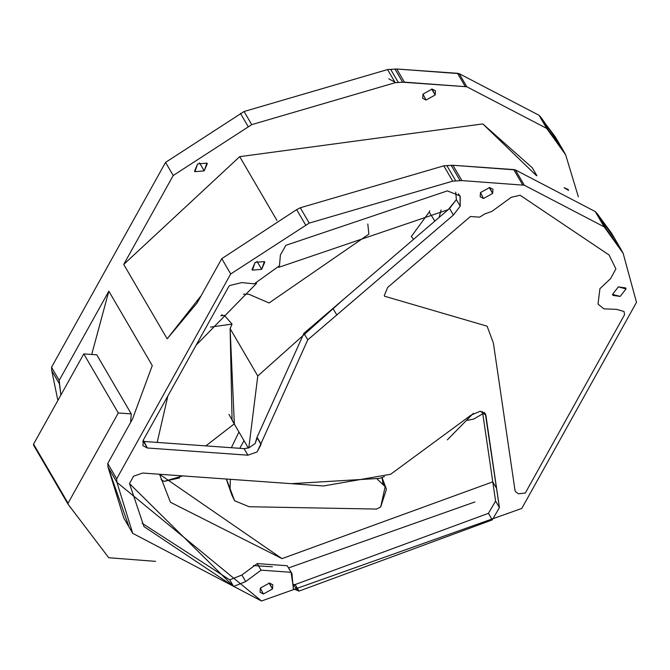 <?xml version="1.0" encoding="UTF-8"?>
<svg xmlns="http://www.w3.org/2000/svg" width="670" height="670" viewBox="0 0 670 670"><rect width="100%" height="100%" fill="white"/><g stroke="black" fill="none" stroke-linecap="round" stroke-linejoin="round"><path stroke-width="1" d="M448.196 209.66L278.636 267.372L448.196 209.66L456.37 199.61L455.726 192.097L456.37 199.61L449.57 208.487L453.397 215.045L307.764 339.849L260.898 443.791L257.062 437.225L261.04 444.47L260.898 443.791L257.129 451.923L247.934 455.19L147.333 447.995L143.305 440.098L228.855 286.392L229.986 285.42L241.929 282.589L254.273 283.846L279.457 265.764L280.403 254.977L285.889 245.304L447.359 190.891L460.164 195.942L460.206 206.176L453.397 215.045L460.206 206.176L456.37 199.61L460.206 206.176L460.022 196.561L458.422 193.831L460.022 196.561L460.164 195.942L447.359 190.891L285.889 245.304L280.403 254.977L279.457 265.764L254.273 283.846L241.929 282.589L229.986 285.42L228.855 286.392L143.305 440.098L142.903 445.642L147.333 447.995L143.506 441.438L142.727 441.346L143.506 441.438L147.333 447.995L247.934 455.19L244.098 448.624L248.804 447.895L244.098 448.624L157.19 442.418L244.098 448.624L247.934 455.19L257.129 451.923L261.04 444.47L257.213 437.904L255.094 443.59L248.804 447.895L255.094 443.59L257.062 437.225L303.937 333.291L343.919 299.029L257.783 375.987L343.919 299.029L448.196 209.66L303.937 333.291L257.062 437.225L260.898 443.791L307.764 339.849L303.937 333.291L307.764 339.849L336.792 314.984L332.957 308.418L336.792 314.984L453.397 215.045L449.57 208.487L448.196 209.66M256.551 283.377L196.142 345.159L256.551 283.377M230.12 328.61L257.783 375.987L248.804 447.895L257.783 375.987L230.12 328.61L232.038 324.113L230.12 328.61L232.08 420.232L234.333 423.859L230.12 328.61M221.921 314.565L222.515 315.587L221.921 314.565M224.484 315.453L232.038 324.113L224.484 315.453L220.807 315.721L224.484 315.453M368.86 234.173L269.089 302.966L368.86 234.173L367.813 224.006M413.499 239.399L411.321 236.527L413.499 239.399M291.953 573.612L287.221 565.731L291.953 573.612L293.309 588.746L298.979 591.107L295.152 584.542L298.979 591.107L492.266 519.895L488.438 513.329L495.591 501.068L488.438 513.329L492.266 519.895L488.438 513.329L295.152 584.542L293.108 584.441L295.152 584.542L488.438 513.329L492.266 519.895L499.426 507.626L485.331 413.616L480.214 411.238L470.985 415.157L390.694 474.243L470.985 415.157L480.214 411.238L485.851 415.115L499.426 507.626L492.266 519.895L298.979 591.107L292.966 584.96L291.056 572.297L261.049 570.145L245.722 581.585L233.596 586.434L129.511 483.598L143.941 526.553L233.596 586.434L245.722 581.585L241.887 575.019L257.221 563.587L287.221 565.731L288.829 568.478M269.038 583.009L272.506 588.955L272.807 584.793L269.482 583.026L260.345 588.084L269.482 583.026L272.506 588.955L263.369 594.014L260.345 588.084L260.044 592.246L263.369 594.014L272.506 588.955L269.038 583.009M489.175 187.5L492.643 193.446L492.944 189.283L489.619 187.516L480.482 192.575L489.619 187.516L492.643 193.446L483.506 198.504L480.482 192.575L480.181 196.737L483.506 198.504L492.643 193.446L489.175 187.5M431.681 89.043L435.157 94.989L435.458 90.827L432.133 89.06L422.996 94.118L432.133 89.06L435.157 94.989L426.019 100.048L422.996 94.118L422.695 98.281L426.019 100.048L435.157 94.989L431.681 89.043M256.995 261.292L261.685 269.323L264.784 262.129L264.365 261.576L255.119 262.389L264.365 261.576L261.685 269.323L252.439 270.136L255.119 262.389L252.021 269.583L252.439 270.136L261.685 269.323L256.995 261.292M199.501 162.835L204.191 170.867L207.29 163.673L206.879 163.12L197.633 163.924L206.879 163.12L204.191 170.867L194.945 171.679L197.633 163.924L194.526 171.126L194.945 171.679L204.191 170.867L199.501 162.835M612.531 294.406L612.899 295.378L620.202 296.425L626.023 288.904L620.202 296.425L612.531 294.406L618.351 286.877L626.023 288.904L625.654 287.933L618.351 286.877L612.531 294.406M59.437 383.893L51.774 370.77L57.88 400.451L51.774 370.77L59.437 383.893L60.87 395.074L59.186 380.392L108.833 291.19L91.706 354.472L108.833 291.19L152.266 365.585L108.833 291.19L59.186 380.392L59.437 383.893M132.526 418.993L152.266 365.585L132.526 418.993L107.736 463.531L132.526 418.993M253.319 565.597L272.38 566.778L253.319 565.597M620.504 248.503L611.559 233.185L597.322 213.797L606.266 229.107L620.504 248.503L623.142 253.285L636.5 302.346L521.796 508.438L636.5 302.346L623.142 253.285L604.173 226.862L524.317 185.23L461.89 180.59L452.719 181.151L309.23 223.093L230.706 273.971L221.77 258.654L197.131 302.915L167.165 338.819L123.724 264.432L173.22 175.507L165.557 162.383L244.073 111.505L387.57 69.563L396.732 69.002L459.159 73.641L539.023 115.273L541.109 117.526L548.78 130.65L563.018 150.047L565.656 154.829L578.369 196.821L565.656 154.829L546.687 128.405L466.822 86.773L404.404 82.134L395.233 82.686L251.744 124.628L173.22 175.507L123.724 264.432L239.701 156.663L276.961 220.48L239.701 156.663L123.724 264.432L167.165 338.819L201.184 295.629L167.165 338.819L197.131 302.915L221.77 258.654L296.659 209.635L300.286 207.775L443.783 165.833L452.945 165.272L515.372 169.912L595.228 211.544L614.197 237.967M130.608 422.435L131.27 413.909L96.773 354.832L131.27 413.909L118.28 412.98L68.064 503.204L68.038 504.192L108.716 557.733L155.633 561.368L108.716 557.733L67.955 504.058M128.54 525.498L107.987 467.04L116.932 482.35L107.987 467.04L123.766 518.01L132.71 533.328L116.932 482.35L116.672 478.849L107.736 463.531L107.987 467.04L107.736 463.531L116.672 478.849L116.932 482.35L261.501 600.998L132.71 533.328M521.796 508.438L261.501 600.998L521.796 508.438M295.445 585.044L292.891 585.262M288.619 567.9L474.854 501.964M536.938 175.774L532.273 167.776L482.81 123.917L239.701 156.663L482.81 123.917L536.385 175.59M568.487 190.255L568.168 189.468L564.073 187.692L568.529 190.448M129.511 483.598L133.539 476.236L142.643 473.045L323.501 485.976L390.694 474.243L323.501 485.976L142.643 473.045L133.539 476.236L129.511 483.598M230.706 273.971L116.672 478.849L230.706 273.971L309.23 223.093L452.719 181.151L461.89 180.59L524.317 185.23L604.173 226.862L606.266 229.107L597.322 213.797L595.228 211.544L604.173 226.862L595.228 211.544L515.372 169.912L524.317 185.23L515.372 169.912L513.748 169.577L522.692 184.895L513.748 169.577L452.945 165.272L461.89 180.59L452.945 165.272L451.195 165.356L460.131 180.674L451.195 165.356L446.873 165.616L455.818 180.925L446.873 165.616L443.783 165.833L452.719 181.151L443.783 165.833L300.286 207.775L309.23 223.093L300.286 207.775L296.659 209.635L305.604 224.944L296.659 209.635L221.77 258.654L230.706 273.971M563.009 150.047L555.346 136.915L539.023 115.273L459.159 73.641L457.535 73.306L396.732 69.002L387.57 69.563L244.073 111.505L165.557 162.383L51.523 367.26L59.186 380.392L51.523 367.26L51.774 370.77L51.523 367.26L165.557 162.383L173.22 175.507L251.744 124.628L395.233 82.686L402.645 82.217L466.822 86.773L546.687 128.405L548.78 130.65L541.109 117.526L557.993 141.697M394.94 82.184L388.843 78.834M157.19 442.418L143.506 441.438L157.19 442.418L167.86 395.978L157.19 442.418M142.082 523.236L229.76 579.868L241.887 575.019L229.76 579.868L233.596 586.434L229.76 579.868L142.082 523.236M495.591 501.068L492.768 481.847L282.02 558.629L159.544 474.26L170.456 502.266L282.02 558.629L492.768 481.847L482.45 411.522L495.591 501.068L499.426 507.626L495.591 501.068M520.129 195.263L511.285 197.265L491.939 211.377L484.762 213.931L479.619 217.164L470.424 216.502L387.679 287.422L384.27 295.637L384.547 296.224L487.098 326.181L493.388 343.048L514.979 490.164L515.498 491.663L518.429 493.773L525.305 493.036L624.574 314.682L624.005 311.491L616.576 309.373L603.837 308.837L598.009 304.071L599.926 288.678L610.605 278.586L615.898 268.896L609.047 254.977L520.129 195.263M291.257 483.673L379.454 478.388L384.413 476.605L379.454 478.388L291.257 483.673M447.359 439.847L473.422 413.315L447.359 439.847M496.604 488.413L492.768 481.847L496.604 488.413M485.851 415.115L484.276 412.427L485.851 415.115M467.509 420.325L473.757 419.026L482.785 413.775L473.757 419.026L467.509 420.325M441.094 209.945L439.101 217.448L441.094 209.945M434.822 221.117L429.219 212.038L411.321 236.527L429.219 212.038L434.822 221.117M429.688 210.824L429.219 212.038M248.687 294.197L269.089 302.966L248.687 294.197L243.436 294.18M182.701 475.909L164.083 481.378L161.018 479.469L164.083 481.378L179.627 477.911M210.506 327.077L232.038 324.113M228.956 414.387L234.333 423.859L228.956 414.387M234.232 423.917L205.824 445.893M244.022 440.684L239.734 448.314L244.022 440.684M230.371 479.318L230.061 488.69L234.609 500.733L249.089 506.729L376.54 509.074L380.711 506.939L385.149 486.688L377.26 479.125L385.149 486.688L381.766 477.576L386.448 489.234L380.711 506.939L376.54 509.074L249.089 506.729L234.609 500.733L231.728 494.736L230.061 488.69L230.371 479.318M238.939 431.974L231.384 447.719L238.939 431.974M226.468 479.042L230.061 488.69L226.468 479.042M386.448 489.234L382.017 477.484L383.156 484.929M230.17 489.276L226.301 479.033L231.728 494.736M261.049 570.145L291.056 572.297L287.221 565.731L257.221 563.587L261.049 570.145L257.221 563.587L241.887 575.019L245.722 581.585L261.049 570.145M68.038 504.192L33.5 445.056L33.567 444.126L83.784 353.911L33.567 444.126L68.064 503.204L33.567 444.126L33.542 445.123L68.038 504.192L68.064 503.204L118.28 412.98L83.784 353.911L96.773 354.832L83.784 353.911L118.28 412.98L131.27 413.909M539.023 115.273L546.687 128.405L539.023 115.273M459.159 73.641L466.822 86.773L459.159 73.641M457.535 73.306L465.198 86.438L457.535 73.306M396.732 69.002L404.404 82.134L396.732 69.002M394.982 69.085L402.645 82.217L394.982 69.085M390.66 69.345L398.323 82.469L390.66 69.345M387.57 69.563L395.233 82.686L387.57 69.563M244.073 111.505L251.744 124.628L244.073 111.505M240.446 113.364L248.109 126.488L240.446 113.364M232.08 420.232L248.327 448.062"/></g></svg>
